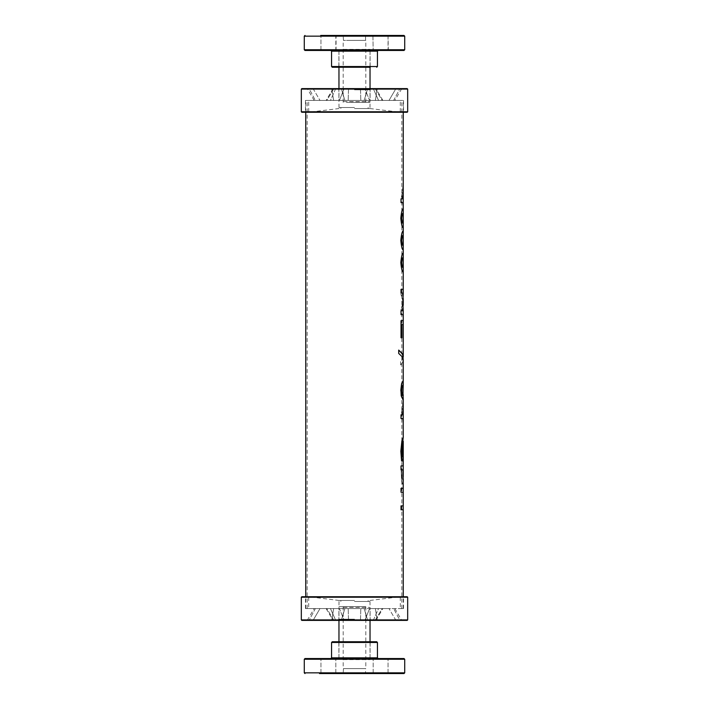 <?xml version="1.0" encoding="UTF-8"?>
<svg xmlns="http://www.w3.org/2000/svg" width="709" height="709" viewBox="0 0 709 709"><rect width="100%" height="100%" fill="white"/><g stroke="black" fill="none" stroke-linecap="round" stroke-linejoin="round"><path stroke-width="0.53" stroke-dasharray="3.54 2.66" d="M343.511 49.355L370.036 49.355L343.511 49.355M343.511 101.626L370.036 101.626L343.511 101.626M354.5 102.318L370.036 102.318L354.5 102.318M346.506 102.318L365.809 102.318L346.506 102.318M346.506 40.413L365.809 40.413L346.506 40.413M354.5 107.529L339.017 107.529L354.5 107.529M343.511 659.645L370.036 659.645L343.511 659.645M343.511 607.374L370.036 607.374L343.511 607.374M354.5 606.682L338.964 606.682L354.5 606.682M346.506 606.682L365.809 606.682L346.506 606.682M346.506 668.587L365.809 668.587L346.506 668.587M354.5 601.471L369.983 601.471L354.5 601.471M354.5 608.561L305.464 608.561L403.536 608.561L305.756 608.561L354.5 608.561L344.858 608.561L341.321 620.375L354.5 620.375L341.321 620.375L344.858 608.561L364.142 608.561L354.5 608.561M348.518 620.375L348.181 608.561L348.518 620.375L341.321 620.375L348.518 620.375M335.712 620.375L330.456 608.561L319.998 608.561L313.086 620.375L344.166 620.375L331.723 620.375L333.638 608.561L319.998 608.561L339.389 608.561L330.456 608.561L339.389 608.561L344.166 620.375L339.389 608.561L333.638 608.561L331.723 620.375L313.086 620.375L319.998 608.561L330.456 608.561L335.712 620.375L313.086 620.375L335.712 620.375M333.904 620.375L326.814 608.561L315.354 608.561L309.106 620.375L333.904 620.375L309.106 620.375L315.354 608.561L326.814 608.561L326.105 608.561L326.814 608.561L333.904 620.375M309.106 620.375L307.236 620.375L309.106 620.375M354.5 600.461L339.062 600.461L354.5 600.461M354.5 619.196L338.84 619.196L354.5 619.196M407.205 620.375L301.795 620.375M354.5 620.375L367.679 620.375L354.5 620.375M395.914 620.375L364.834 620.375L395.914 620.375L364.834 620.375L395.914 620.375L389.002 608.561L395.914 620.375M399.894 620.375L375.096 620.375L401.764 620.375L399.894 620.375L393.646 608.561L399.894 620.375M364.142 608.561L360.819 608.561L364.142 608.561L367.679 620.375L364.142 608.561M407.205 596.739L301.795 596.739M407.675 597.217L301.325 597.217M360.482 620.375L360.819 608.561L360.482 620.375M373.288 620.375L378.544 608.561L389.002 608.561L369.611 608.561L378.544 608.561L373.288 620.375M375.362 608.561L369.611 608.561L364.834 620.375L369.611 608.561L375.362 608.561L377.277 620.375L375.362 608.561M375.096 620.375L382.186 608.561L394.816 608.561L382.186 608.561L382.895 608.561L382.186 608.561L375.096 620.375M301.325 619.905L407.675 619.905M403.12 505.863L401.028 505.863L400.993 509.789L400.993 505.863L403.217 505.863L403.217 492.268L400.993 492.268L400.993 488.341L401.01 492.268L403.12 492.268L403.12 505.863L401.01 505.863L400.993 509.789L403.244 509.789M403.244 488.341L400.993 488.341L401.028 492.268L403.137 492.268L403.137 505.863M403.244 505.863L403.244 492.268M403.199 414.792L402.18 414.792L403.244 406.115M403.244 414.792L402.207 414.792M402.18 414.792L403.217 406.115M403.226 422.121L402.996 418.602L400.993 418.602L400.993 414.792L402.996 414.792L402.996 401.746L401.01 418.602L403.199 418.602M403.217 403.483L401.028 414.96L401.028 418.602L403.244 418.602M403.217 268.02L402.393 266.938L401.737 262.605L402.402 258.2L403.217 257.172M403.244 268.02L402.42 266.938L401.755 262.605L402.428 258.2L403.244 257.172M400.807 262.605L400.824 262.605C401.445 268.995 402.242 272.141 403.217 272.043L403.217 272.043C402.198 272.105 401.391 268.959 400.807 262.605C401.418 256.197 402.216 253.051 403.217 253.157L403.217 253.157C402.207 253.078 401.409 256.233 400.824 262.605L400.851 262.605C401.471 268.995 402.269 272.141 403.244 272.043L403.217 272.017M403.217 253.175L403.244 253.157C402.233 253.078 401.436 256.233 400.851 262.605M403.217 223.681L402.393 222.608L401.737 218.275L402.402 213.87L403.217 212.842M403.244 223.681L402.42 222.608L401.755 218.275L402.428 213.87L403.244 212.842M400.807 218.275L400.824 218.275C401.445 224.656 402.242 227.802 403.217 227.704L403.217 227.704C402.198 227.766 401.391 224.629 400.807 218.275C401.418 211.867 402.216 208.712 403.217 208.818L403.217 208.818C402.207 208.747 401.409 211.894 400.824 218.275L400.851 218.275C401.471 224.656 402.269 227.802 403.244 227.704L403.217 227.686M403.217 208.836L403.244 208.818C402.233 208.747 401.436 211.894 400.851 218.275M403.199 198.83L402.18 198.83L403.244 190.154M403.244 198.83L402.207 198.83M402.18 198.83L403.217 190.154M403.226 206.159L402.996 202.641L400.993 202.641L400.993 198.83L402.996 198.83L402.996 185.785L401.01 202.641L403.199 202.641M403.217 187.522L401.028 198.999L401.028 202.641L403.244 202.641M403.217 245.855L402.393 244.773L401.737 240.44L402.402 236.035L403.217 235.007M403.244 245.855L402.42 244.773L401.755 240.44L402.428 236.035L403.244 235.007M400.807 240.44L400.824 240.44C401.445 246.821 402.242 249.967 403.217 249.869L403.217 249.869C402.198 249.94 401.391 246.794 400.807 240.44C401.418 234.032 402.216 230.877 403.217 230.983L403.217 230.983C402.207 230.912 401.409 234.067 400.824 240.44L400.851 240.44C401.471 246.821 402.269 249.967 403.244 249.869L403.217 249.852M403.217 231.01L403.244 230.983C402.233 230.912 401.436 234.067 400.851 240.44M403.244 297.709L402.083 293.012L400.993 293.012L400.993 289.352L401.01 294.714L403.191 302.087L401.01 309.221L400.993 314.681L400.993 310.755L402.065 310.755L403.146 307.219L403.164 296.646L402.065 293.012L403.208 293.012M403.217 303.479L401.028 309.221L400.993 314.681L403.244 314.681M403.244 289.352L400.993 289.352L401.028 294.714L403.217 300.643M403.217 310.755L402.065 310.755L403.244 306.004M402.083 293.012L403.244 293.012M403.244 310.755L402.083 310.755M401.941 337.776L400.993 337.776L400.993 320.663L401.01 324.589L403.217 324.589M403.244 320.663L400.993 320.663L401.028 324.589L403.244 324.589M403.217 356.636L402.499 359.241L400.603 361.599L400.603 365.002L402.739 362.148L403.182 359.392L402.012 356.636L398.68 353.437L398.697 350.104M400.603 365.002L402.677 362.334L403.244 360.021M400.603 361.599L400.62 365.002M403.217 357.106L402.517 359.241L400.62 361.599M402.925 395.595L403.244 386.13M402.96 399.619L401.586 396.836L400.807 390.234L401.569 383.72L403.182 380.467L402.092 383.693C401.338 385.882 400.922 389.214 400.842 393.699L400.966 397.058L401.968 397.058L401.781 393.176C402.047 388.124 402.508 385.244 403.182 384.535L403.217 394.709M401.968 396.889L401.808 393.176C402.065 388.124 402.535 385.244 403.199 384.535L403.235 384.535M403.199 384.535L403.075 390.686L403.146 384.464M403.164 396.411L403.217 398.44M403.191 396.411L403.217 397.315M403.182 380.467L402.109 383.693C401.365 385.882 400.948 389.214 400.86 393.699L400.984 397.058L401.985 397.058M403.244 461.001L401.542 461.001L400.815 451.181L401.87 440.98L403.217 437.134L401.932 441.007L400.851 451.208L401.569 460.877L402.57 460.877L401.781 450.756C402.207 444.738 402.685 441.556 403.217 441.22L403.217 441.22M401.985 457.119L403.102 457.119L403.244 450.277M402.1 456.809L401.808 450.756C402.225 444.738 402.703 441.556 403.244 441.22M401.569 460.877L402.588 460.877L402.118 456.809M401.09 456.685L401.586 460.877M403.217 437.169L401.959 441.007L400.869 451.208L401.117 456.685M403.217 476.581L402.889 480.507L402.154 478.38L401.906 473.116L401.906 469.854L403.217 469.854M403.226 478.832L402.907 480.507L402.18 478.38L401.932 469.854L403.244 469.854M401.524 481.083L402.872 484.601L403.075 469.854L400.993 469.854L401.01 465.928L401.524 481.083L402.898 484.601L403.217 481.101M403.244 465.928L400.993 465.928L401.542 481.083M354.5 100.439L403.244 100.439L305.756 100.439L401.826 100.439L308.699 100.439L364.142 100.439L367.679 88.625L354.5 88.625L367.679 88.625L364.142 100.439L354.5 100.439L403.536 100.439L354.5 100.439M360.482 88.625L360.819 100.439L360.482 88.625L367.679 88.625L360.482 88.625M373.288 88.625L378.544 100.439L389.002 100.439L395.914 88.625L364.834 88.625L377.277 88.625L375.362 100.439L389.002 100.439L369.611 100.439L378.544 100.439L369.611 100.439L364.834 88.625L369.611 100.439L375.362 100.439L377.277 88.625L395.914 88.625L389.002 100.439L378.544 100.439L373.288 88.625L395.914 88.625L373.288 88.625M375.096 88.625L382.186 100.439L393.646 100.439L399.894 88.625L375.096 88.625L399.894 88.625L393.646 100.439L382.186 100.439L382.895 100.439L382.186 100.439L375.096 88.625M399.894 88.625L401.764 88.625L399.894 88.625M354.5 108.539L369.938 108.539L354.5 108.539M354.5 89.804L370.16 89.804L354.5 89.804M301.795 88.625L407.205 88.625M354.5 88.625L341.321 88.625L354.5 88.625M313.086 88.625L344.166 88.625L313.086 88.625L344.166 88.625L313.086 88.625L319.998 100.439L313.086 88.625M309.106 88.625L333.904 88.625L307.236 88.625L309.106 88.625L315.354 100.439L309.106 88.625M344.858 100.439L348.181 100.439L344.858 100.439L341.321 88.625L344.858 100.439M301.795 112.261L407.205 112.261M301.325 111.783L407.675 111.783M348.518 88.625L348.181 100.439L348.518 88.625M335.712 88.625L330.456 100.439L319.998 100.439L339.389 100.439L330.456 100.439L335.712 88.625M333.638 100.439L339.389 100.439L344.166 88.625L339.389 100.439L333.638 100.439L331.723 88.625L333.638 100.439M333.904 88.625L326.814 100.439L314.184 100.439L326.814 100.439L326.105 100.439L326.814 100.439L333.904 88.625M407.675 89.095L301.325 89.095M342.934 641.76L370.86 641.76L342.934 641.76M332.273 641.76L376.727 641.76M337.776 658.546L378.145 658.546L337.776 658.546M304.985 658.546L404.015 658.546M333.824 658.546L320.707 658.546L333.824 658.546M375.176 658.546L388.293 658.546L375.176 658.546M322.958 658.546L336.066 658.546L322.958 658.546M386.042 658.546L372.934 658.546L386.042 658.546M375.176 673.55L388.293 673.55L375.176 673.55M386.042 673.55L372.934 673.55L386.042 673.55M333.824 673.55L320.707 673.55L333.824 673.55M346.515 673.55L365.8 673.55L343.44 673.311L365.56 673.311L365.56 668.587L343.44 668.587L365.56 668.587M322.958 673.55L336.066 673.55L322.958 673.55M366.066 67.24L338.14 67.24L366.066 67.24M370.213 67.24L332.273 67.24M330.855 50.454L386.042 50.454M388.293 50.454L388.053 35.689L373.164 35.689L388.053 35.689L373.164 35.689L388.053 35.689L388.053 50.224L373.164 50.224L388.293 50.454L320.707 50.454L336.066 50.454L320.707 50.454L336.066 50.454L320.947 50.224L335.836 50.224L320.947 50.224L335.836 50.224L335.836 35.689L320.947 35.689L336.066 35.45L320.707 35.45M389.507 35.45L404.015 35.45M343.44 40.413L343.2 35.45L365.8 35.45L343.2 35.45L365.8 35.45L343.44 35.689L365.56 35.689L365.56 40.413L343.44 40.413L365.56 40.413M372.934 35.45L373.164 50.224L372.934 35.45L388.293 35.45M343.431 642.469L370.151 642.469L343.431 642.469M377.436 642.469L331.564 642.469M331.564 657.837L377.436 657.837M304.276 672.841L404.724 672.841M404.724 659.255L304.276 659.255M375.345 673.311L388.053 673.311L375.345 673.311M375.345 658.776L388.053 658.776L375.345 658.776M323.127 673.311L335.836 673.311L323.127 673.311M323.127 658.776L335.836 658.776L323.127 658.776M385.873 673.311L373.164 673.311L385.873 673.311M385.873 658.776L373.164 658.776L385.873 658.776M333.655 673.311L320.947 673.311L333.655 673.311M333.655 658.776L320.947 658.776L333.655 658.776M365.569 66.531L338.849 66.531L365.569 66.531M331.564 66.531L377.436 66.531M377.436 51.163L331.564 51.163M404.724 36.159L304.276 36.159M304.276 49.745L404.724 49.745M371.339 88.625L370.16 89.804L370.036 101.626L370.036 88.625M370.036 67.24L370.036 49.355L370.151 66.531L370.86 67.24M337.661 88.625L338.84 89.804L338.964 101.626L338.964 88.625M338.964 67.24L338.964 49.355L338.849 66.531L338.14 67.24M365.809 102.318L365.809 40.413M343.191 102.318L343.191 40.413M369.983 107.529L370.036 102.318M339.017 107.529L338.964 102.318M337.661 620.375L338.84 619.196L338.964 607.374L338.964 620.375M338.964 641.76L338.964 659.645L338.849 642.469L338.14 641.76M371.339 620.375L370.16 619.196L370.036 607.374L370.036 620.375M370.036 641.76L370.036 659.645L370.151 642.469L370.86 641.76M343.191 606.682L343.191 668.587M365.809 606.682L365.809 668.587M339.017 601.471L338.964 606.682M369.983 601.471L370.036 606.682M326.105 608.561L333.053 620.375M307.236 620.375L314.184 608.561M340.843 600.461L340.843 601.471M368.157 600.461L368.157 601.471M369.938 600.461L400.301 596.739L400.301 608.561M339.062 600.461L308.699 596.739L308.699 608.561M403.536 608.561L403.536 596.739M305.464 608.561L305.464 596.739M375.947 620.375L382.895 608.561M394.816 608.561L401.764 620.375M403.217 306.004L403.217 305.331M403.217 298.383L403.217 297.709M403.217 360.021L403.217 359.543M403.217 386.13L403.217 384.5M403.244 608.561L403.244 596.739M403.244 112.261L403.244 100.439M305.756 608.561L305.756 596.739M305.756 112.261L305.756 100.439M401.826 608.561L401.826 100.439M307.174 608.561L307.174 100.439M382.895 100.439L375.947 88.625M401.764 88.625L394.816 100.439M368.157 108.539L368.157 107.529M340.843 108.539L340.843 107.529M339.062 108.539L308.699 112.261L308.699 100.439M369.938 108.539L400.301 112.261L400.301 100.439M305.464 100.439L305.464 112.261M403.536 100.439L403.536 112.261M333.053 88.625L326.105 100.439M314.184 100.439L307.236 88.625M388.053 673.311L388.053 658.776L388.053 673.311M373.164 673.311L373.164 658.776L373.164 673.311M320.947 673.311L320.947 658.776L320.947 673.311M335.836 673.311L335.836 658.776L335.836 673.311M343.44 668.587L343.2 673.55M320.947 50.224L320.947 35.689L320.947 50.224M336.066 50.454L336.066 35.45"/><path stroke-width="1.06" d="M301.325 619.905L301.795 620.375L407.205 620.375L407.675 619.905L301.325 619.905L301.325 597.217L407.675 597.217L407.205 596.739L301.795 596.739L301.325 597.217M403.244 596.739L403.244 509.789L401.019 509.789L401.019 505.863L403.244 505.863L403.244 492.268L401.019 492.268L401.019 488.341L403.244 488.341L403.093 469.854L401.019 469.854L401.019 465.928L403.244 465.928L403.244 461.001L401.56 461.001L400.842 451.181L401.888 440.98L403.244 437.134L401.755 451.039L401.985 457.119L403.129 457.119L403.244 450.277L403.244 461.001M403.226 404.857L403.226 414.792M403.244 437.134L403.199 422.121M403.217 401.746L403.217 404.857M403.226 418.602L403.226 422.121L403.022 418.602L401.019 418.602L401.019 414.792L403.022 414.792L403.217 403.483M403.244 257.172L402.402 258.182L401.737 262.605L402.384 266.965L403.244 268.02L403.244 257.172L402.42 258.182L401.719 262.605L402.411 266.965L403.244 268.02M403.217 268.02L403.244 272.043C402.225 272.105 401.418 268.959 400.824 262.605C401.436 256.197 402.242 253.051 403.244 253.157L403.217 257.172M403.244 212.842L402.402 213.843L401.737 218.275L402.384 222.626L403.244 223.681L403.244 212.842L402.42 213.843L401.719 218.275L402.411 222.626L403.244 223.681M403.217 223.681L403.244 227.704C402.225 227.766 401.418 224.629 400.824 218.275C401.436 211.867 402.242 208.712 403.244 208.818L403.217 212.842M403.226 188.895L403.226 198.83M403.244 208.818L403.199 206.159M403.217 185.785L403.217 188.895M403.226 202.641L403.226 206.159L403.022 202.641L401.019 202.641L401.019 198.83L403.022 198.83L403.217 187.522M403.244 235.007L402.402 236.008L401.737 240.44L402.384 244.8L403.244 245.855L403.244 235.007L402.42 236.008L401.719 240.44L402.411 244.8L403.244 245.855M403.217 245.855L403.244 249.869C402.225 249.94 401.418 246.794 400.824 240.44C401.436 234.032 402.242 230.877 403.244 230.983L403.217 235.007M403.217 298.383L403.217 305.331M401.914 337.776L401.914 324.589L401.941 337.776L401.019 337.776L401.019 320.663L403.244 320.663L403.244 314.681L401.019 314.681L401.019 310.755L403.244 310.755L402.792 303.044L403.244 293.012L401.019 293.012L401.019 289.352L403.244 289.352L403.244 272.043M403.217 300.643L403.217 303.479M403.217 397.315L402.96 399.619L401.613 396.836L400.824 390.234L401.586 383.72L403.244 380.511L403.226 359.578L401.968 356.547L398.697 353.437L398.697 350.086L402.047 353.286L403.244 356.636L403.244 324.589L401.941 324.589M398.697 350.104L402.677 354.385L403.217 359.543M403.244 356.636L403.217 357.106M402.092 386.573L401.702 390.26C401.826 393.628 402.233 395.409 402.925 395.595L403.235 384.535L402.092 386.573L401.728 390.26C401.852 393.628 402.26 395.409 402.942 395.595M403.173 384.464L402.118 386.573M403.217 394.709L402.951 399.619M403.199 380.467L403.217 384.5M403.217 450.277L403.217 461.001L403.217 450.277M403.244 450.277L403.244 441.22L402.446 443.931L402.003 457.119M403.217 481.101L403.226 478.832M407.675 89.095L407.205 88.625L301.795 88.625L301.325 89.095L407.675 89.095L407.675 111.783L301.325 111.783L301.795 112.261L407.205 112.261L407.675 111.783M338.787 641.76L332.273 641.76L331.564 642.469L377.436 642.469L376.727 641.76L338.787 641.76M319.493 658.546L304.985 658.546L304.276 659.255L404.724 659.255L404.015 658.546L319.493 658.546M319.493 673.55L404.015 673.55L319.493 673.55M365.8 673.55L346.515 673.55M331.564 66.531L331.564 51.163L377.436 51.163L377.436 66.531L331.564 66.531L332.273 67.24L370.213 67.24M331.564 51.163L330.855 50.454L304.985 50.454L404.015 50.454L336.066 50.454M386.042 50.454L388.293 50.454M304.985 35.45L304.276 36.159L404.724 36.159L404.015 35.45L320.707 35.45M336.066 35.45L343.2 35.45M365.8 35.45L372.934 35.45M388.293 35.45L389.507 35.45M377.436 642.469L377.436 657.837L331.564 657.837L331.564 642.469M404.015 673.55L404.724 672.841L304.276 672.841L304.985 673.55M404.724 36.159L404.724 49.745L304.276 49.745L304.985 50.454M370.036 88.625L370.036 67.24M338.964 88.625L338.964 67.24M338.964 620.375L338.964 641.76M370.036 620.375L370.036 641.76M407.675 619.905L407.675 597.217M403.217 509.789L403.217 505.863M403.217 492.268L403.217 488.341M403.217 418.602L403.217 414.792M403.217 202.641L403.217 198.83M403.217 314.681L403.217 310.755M403.217 293.012L403.217 289.352M403.217 324.589L403.217 320.663M403.217 469.854L403.217 465.928M403.244 402.163L403.244 398.44M403.244 302.823L403.244 301.325M403.244 253.157L403.244 249.869M403.244 230.983L403.244 227.704M403.244 186.201L403.244 112.261M305.756 596.739L305.756 112.261M403.244 476.581L403.244 469.854M301.325 89.095L301.325 111.783M331.564 657.837L330.855 658.546M377.436 657.837L378.145 658.546M404.724 672.841L404.724 659.255M304.276 672.841L304.276 659.255M377.436 66.531L376.727 67.24M377.436 51.163L378.145 50.454M304.276 36.159L304.276 49.745M404.724 49.745L404.015 50.454"/></g></svg>
